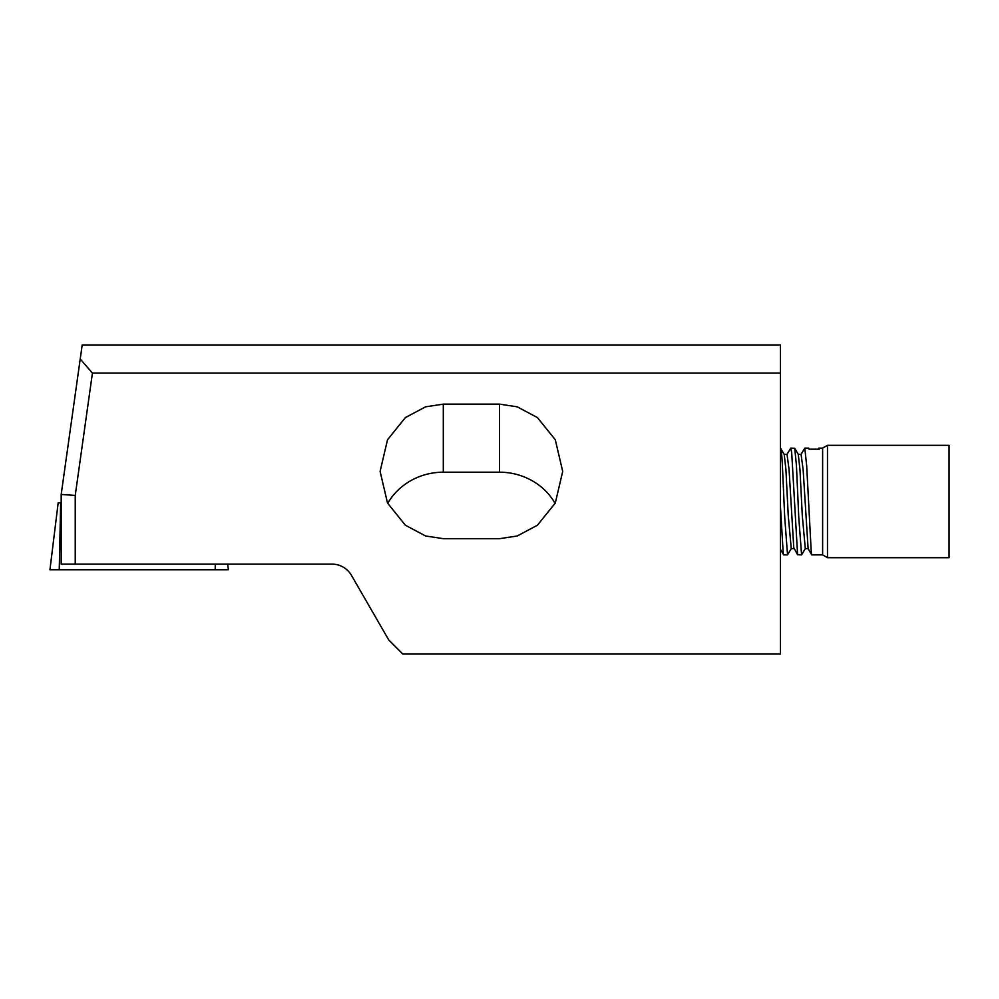<?xml version="1.0" encoding="UTF-8"?>
<svg xmlns="http://www.w3.org/2000/svg" width="999" height="999" viewBox="0 0 999 999"><rect width="100%" height="100%" fill="white"/><g stroke="black" fill="none" stroke-linecap="round" stroke-linejoin="round"><path stroke-width="1.5" d="M827.484 463.486L827.484 557.692L949.05 557.692L949.05 445.304L827.484 445.304L827.484 463.486M822.614 554.882L811.8 554.882L811.338 553.608L806.655 465.384L804.782 448.114L808.616 448.114L809.065 449.175L819.292 449.175L818.83 448.114L822.614 448.114L822.614 554.882L827.484 557.692M790.733 448.114L794.729 448.264L796.428 465.384L798.775 517.482L801.585 554.882L797.602 554.745L791.695 452.722L790.733 448.114L787.025 454.37L789.073 469.518L793.755 547.639L797.602 554.745M801.585 554.882L805.306 548.613L808.104 548.626L811.65 554.745M787.537 554.882L791.258 548.613L788.248 515.659L785.913 469.518L784.227 454.395L780.469 448.114C781.143 448.264 781.792 454.021 782.379 465.384L784.727 517.482L787.537 554.882L783.703 554.882L783.241 553.608L780.469 507.03M75.237 564.123L61.189 564.123L61.189 494.443L82.193 344.967L780.469 344.967L780.469 373.064L92.432 373.064L75.237 495.429L75.237 564.123L331.993 564.123A22.477 22.477 0 0 1 351.461 575.362L388.761 639.984L402.809 654.033L780.469 654.033L780.469 373.064M499.5 404.133L443.306 404.133L425.599 406.818L405.369 417.582L387.525 439.747L380.095 471.403L387.525 503.059L405.369 525.224L425.599 535.988L443.306 538.673L499.5 538.673L517.207 535.988L537.437 525.224L555.282 503.059L562.712 471.403L555.282 439.747L537.437 417.582L517.207 406.818L499.5 404.133L499.5 472.19A63.224 59.403 180 0 1 555.119 503.371M80.22 359.016L92.432 373.064M387.687 503.371A63.224 59.403 180 0 1 443.306 472.19L499.5 472.19M75.237 495.429L61.189 494.443M804.782 448.114L801.073 454.37L803.121 469.518L808.104 548.626M818.83 448.114L818.131 449.175M794.729 448.264L798.276 454.395L799.962 469.518L802.297 515.659L805.306 548.613M228.371 569.742L227.672 564.123L228.359 569.742L49.95 569.742L58.167 502.872L61.189 502.872M443.306 404.133L443.306 472.19M60.664 502.872L59.241 569.742M215.297 564.123L215.172 569.742M808.778 448.264L809.302 449.175M798.276 454.395L801.073 454.37M780.469 549.425L783.553 554.745M784.227 454.395L787.025 454.37M791.258 548.613L794.055 548.626M822.614 448.114L827.484 445.304"/></g></svg>
